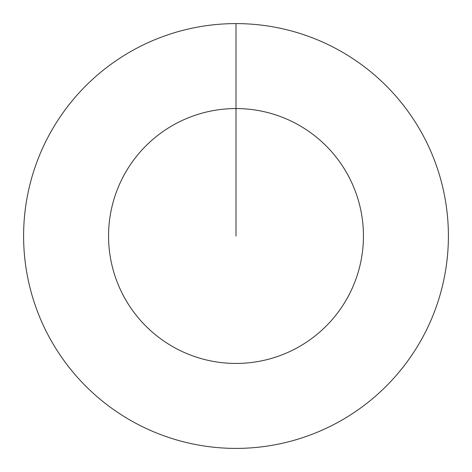<?xml version="1.0" encoding="UTF-8"?>
<svg xmlns="http://www.w3.org/2000/svg" width="472" height="472" viewBox="0 0 472 472"><rect width="100%" height="100%" fill="white"/><g stroke="black" fill="none" stroke-linecap="round" stroke-linejoin="round"><path stroke-width="0.71" d="M236 236L236 108.56A127.44 127.44 0 0 1 363.44 236A127.44 127.44 0 0 1 236 363.44A127.44 127.44 0 0 1 108.56 236A127.44 127.44 0 0 1 236 108.56L236 23.6A212.4 212.4 0 0 1 448.4 236A212.4 212.4 0 0 1 236 448.4A212.4 212.4 0 0 1 23.6 236A212.4 212.4 0 0 1 236 23.6"/></g></svg>
